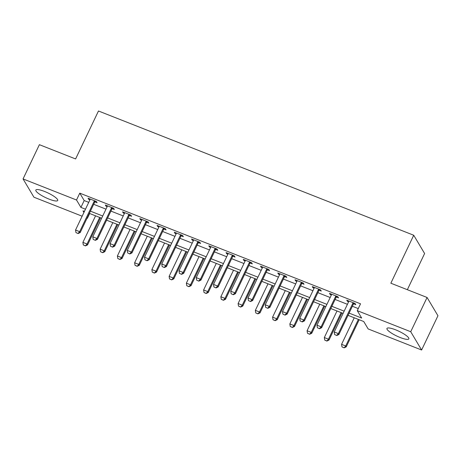 <?xml version="1.0" encoding="UTF-8"?>
<svg xmlns="http://www.w3.org/2000/svg" width="461" height="461" viewBox="0 0 461 461"><rect width="100%" height="100%" fill="white"/><g stroke="black" fill="none" stroke-linecap="round" stroke-linejoin="round"><path stroke-width="0.69" d="M44.475 191.419A12.124 2.616 25.5 0 1 57.717 200.495A12.124 2.616 25.5 0 1 49.068 199.123A12.124 2.616 25.5 0 1 35.825 190.053A12.124 2.616 25.5 0 1 44.475 191.419M395.596 329.811A12.124 2.616 25.5 0 1 408.838 338.887A12.124 2.616 25.5 0 1 400.183 337.515A12.124 2.616 25.5 0 1 386.946 328.445A12.124 2.616 25.5 0 1 395.596 329.811M407.351 289.704L424.61 253.521L413.724 235.248L98.475 110.992L75.604 158.953L39.387 144.679L23.05 178.931L76.509 200.005L80.923 207.41L85.475 209.208M413.724 235.248L390.853 283.204L427.07 297.478L437.95 315.75L421.613 350.008L368.149 328.935L363.741 321.524L348.038 315.336M89.67 213.506L87.394 218.278L87.077 218.151M82.139 216.203L33.93 197.204L23.05 178.931M349.104 313.111L361.678 318.067L357.269 310.662L360.537 303.811L79.776 193.153L84.19 200.558L88.743 202.356M93.687 204.304L105.99 209.15M110.934 211.098L123.237 215.95M128.175 217.897L140.478 222.744M145.422 224.691L157.725 229.543M162.67 231.491L174.973 236.343M179.911 238.291L192.22 243.137M197.158 245.085L209.461 249.937M214.405 251.885L226.708 256.731M231.653 258.679L243.955 263.531M248.894 265.478L261.197 270.325M266.141 272.272L278.444 277.124M283.388 279.072L295.691 283.918M300.63 285.866L312.938 290.718M317.877 292.666L330.18 297.512M335.124 299.46L347.427 304.312M352.371 306.26L358.26 308.582M353.662 303.839L355.771 304.669L355.033 303.436L346.758 300.174L347.49 301.408L348.602 301.846A1.556 1.446 -30.8 0 0 348.735 301.408L348.798 300.975M336.415 297.04L338.524 297.875L337.792 296.636L329.511 293.375L330.249 294.614L331.355 295.052A1.556 1.446 -30.8 0 0 331.488 294.608L331.551 294.181M319.168 290.246L321.277 291.075L320.545 289.842L312.264 286.581L313.002 287.814L314.114 288.252A1.556 1.446 -30.8 0 0 314.246 287.814L314.304 287.382M301.926 283.446L304.035 284.281L303.298 283.042L295.023 279.781L295.755 281.014L296.867 281.452M284.679 276.652L286.788 277.482L286.05 276.248L277.776 272.987L278.513 274.22L279.62 274.658A1.556 1.446 -30.8 0 0 279.752 274.22L279.815 273.788M267.432 269.852L269.541 270.688L268.809 269.449L260.528 266.187L261.266 267.42L262.378 267.858A1.556 1.446 -30.8 0 0 262.511 267.42L262.568 266.994M250.185 263.058L252.3 263.888L251.562 262.655L243.281 259.393L244.019 260.626L245.131 261.064A1.556 1.446 -30.8 0 0 245.264 260.621L245.321 260.194M232.943 256.258L235.052 257.088L234.315 255.855L226.04 252.593L226.772 253.827L227.884 254.265A1.556 1.446 -30.8 0 0 228.016 253.827L228.08 253.394M215.696 249.464L217.805 250.294L217.073 249.061L208.793 245.794L209.53 247.033L210.637 247.471A1.556 1.446 -30.8 0 0 210.769 247.027L210.833 246.6M198.449 242.665L200.558 243.494L199.826 242.261L191.546 239L192.283 240.233L193.395 240.671A1.556 1.446 -30.8 0 0 193.528 240.233L193.585 239.801M181.208 235.865L183.317 236.7L182.579 235.467L174.304 232.2L175.036 233.439L176.148 233.877A1.556 1.446 -30.8 0 0 176.281 233.433L176.338 233.007M163.96 229.071L166.069 229.901L165.332 228.668L157.057 225.406L157.789 226.639L158.901 227.077A1.556 1.446 -30.8 0 0 159.033 226.639L159.097 226.207M146.713 222.271L148.822 223.107L148.09 221.868L139.81 218.606L140.547 219.845L141.66 220.283M129.466 215.477L131.581 216.307L130.843 215.074L122.563 211.812L123.3 213.045L124.412 213.483A1.556 1.446 -30.8 0 0 124.545 213.045L124.603 212.613M112.225 208.677L114.334 209.513L113.596 208.274L105.321 205.012L106.053 206.246L107.165 206.684M94.978 201.883L97.087 202.713L96.355 201.48L88.074 198.218L88.812 199.452L89.918 199.89A1.556 1.446 -30.8 0 0 90.051 199.452L90.114 199.019M427.07 297.478L410.728 331.73L421.613 350.008M79.776 193.153L76.509 200.005M357.269 310.662L410.728 331.73M90.419 211.155L102.722 216.002M107.661 217.949L119.969 222.801M124.908 224.749L137.211 229.595M142.155 231.543L154.458 236.395M159.402 238.343L171.705 243.189M176.644 245.137L188.952 249.989M193.891 251.937L206.194 256.789M211.138 258.73L223.441 263.583M228.379 265.53L240.688 270.382M245.627 272.33L257.93 277.176M262.874 279.124L275.177 283.976M280.121 285.924L292.424 290.77M297.362 292.718L309.671 297.57M314.609 299.517L326.912 304.364M331.857 306.311L344.16 311.163M84.415 211.432L82.98 210.867L83.925 212.458M87.187 217.932L87.394 218.278M343.099 313.388L330.791 308.542M325.852 306.594L313.549 301.742M308.605 299.794L296.302 294.948M291.358 293L279.055 288.148M274.116 286.2L261.813 281.354M256.869 279.406L244.566 274.554M239.622 272.607L227.319 267.76M222.381 265.813L210.072 260.961M205.133 259.013L192.831 254.161M187.886 252.213L175.583 247.367M170.639 245.419L158.336 240.567M153.398 238.619L141.095 233.773M136.151 231.825L123.848 226.973M118.903 225.026L106.6 220.179M101.662 218.232L89.353 213.38M84.19 200.558L80.923 207.41M347.871 300.612L347.49 301.408M330.629 293.818L330.249 294.614M313.382 287.019L313.002 287.814M296.135 280.219L295.755 281.014M278.888 273.425L278.513 274.22M261.646 266.625L261.266 267.42M244.399 259.831L244.019 260.626M227.152 253.031L226.772 253.827M209.905 246.237L209.53 247.033M192.663 239.438L192.283 240.233M175.416 232.644L175.036 233.439M158.169 225.844L157.789 226.639M140.928 219.044L140.547 219.845M123.681 212.25L123.3 213.045M106.433 205.45L106.053 206.246M89.186 198.656L88.812 199.452M334.628 334.548L336.789 335.516L334.628 334.548L334.225 331.989L348.602 301.846M353.31 302.756L353.005 303.09A1.556 1.446 -30.8 0 0 352.74 303.476L338.362 333.62L338.893 334.513L336.789 335.516M354.296 303.142L353.535 303.978A1.556 1.446 -30.8 0 0 353.27 304.369L338.893 334.513M334.225 331.989L338.362 333.62L336.703 335.366M354.244 317.785L341.578 344.338L345.715 345.969L358.381 319.415M344.05 347.715L341.981 346.897L344.142 347.865L345.715 345.969L346.246 346.856L359.182 319.732M341.578 344.338L341.981 346.897M344.142 347.865L346.246 346.856M317.387 327.754L319.542 328.716L317.387 327.754L316.978 325.195L331.355 295.052M336.063 295.956L335.758 296.29A1.556 1.446 -30.8 0 0 335.499 296.682L321.121 326.826L321.645 327.713L319.542 328.716M337.049 296.348L336.288 297.178A1.556 1.446 -30.8 0 0 336.029 297.57L321.645 327.713M316.978 325.195L321.121 326.826L319.456 328.566M300.14 320.954L302.295 321.922L300.14 320.954L299.736 318.395L314.114 288.252M318.816 289.162L318.516 289.496A1.556 1.446 -30.8 0 0 318.251 289.883L303.874 320.026L304.404 320.919L302.295 321.922M319.801 289.548L319.041 290.384A1.556 1.446 -30.8 0 0 318.782 290.776L304.404 320.919M299.736 318.395L303.874 320.026L302.209 321.772M282.893 314.16L285.054 315.122L282.893 314.16L282.489 311.601L296.867 281.458A1.556 1.446 -30.8 0 0 296.999 281.014L297.057 280.588M301.575 282.363L301.269 282.697A1.556 1.446 -30.8 0 0 301.004 283.089L286.627 313.232L287.157 314.12L285.054 315.122M302.56 282.754L301.799 283.584A1.556 1.446 -30.8 0 0 301.534 283.976L287.157 314.12M282.489 311.601L286.627 313.232L284.961 314.972M336.997 310.985L324.331 337.544L328.468 339.175L341.134 312.616M326.809 340.915L324.74 340.103L326.895 341.065L328.468 339.175L328.998 340.062L341.941 312.933M324.331 337.544L324.74 340.103M326.895 341.065L328.998 340.062M319.755 304.191L307.084 330.744L311.227 332.375L323.893 305.822M309.562 334.121L307.493 333.303L309.648 334.265L311.227 332.375L311.757 333.263L324.694 306.139M307.084 330.744L307.493 333.303M309.648 334.265L311.757 333.263M302.508 297.391L289.842 323.945L293.98 325.581L306.646 299.022M292.314 327.322L290.246 326.509L292.407 327.471L293.98 325.581L294.51 326.469L307.447 299.339M289.842 323.945L290.246 326.509M292.407 327.471L294.51 326.469M265.651 307.36L267.806 308.328L265.651 307.36L265.242 304.802L279.62 274.658M284.328 275.569L284.022 275.903A1.556 1.446 -30.8 0 0 283.757 276.289L269.38 306.432L269.91 307.326L267.806 308.328M285.313 275.955L284.552 276.79A1.556 1.446 -30.8 0 0 284.287 277.176L269.91 307.326M265.242 304.802L269.38 306.432L267.72 308.178M285.261 290.597L272.595 317.151L276.733 318.782L289.399 292.228M275.073 320.528L272.998 319.709L275.159 320.672L276.733 318.782L277.263 319.669L290.205 292.545M272.595 317.151L272.998 319.709M275.159 320.672L277.263 319.669M248.404 300.566L250.559 301.529L248.404 300.566L247.995 298.008L262.378 267.864M267.08 268.769L266.775 269.103A1.556 1.446 -30.8 0 0 266.516 269.495L252.138 299.638L252.668 300.526L250.559 301.529M268.066 269.161L267.305 269.99A1.556 1.446 -30.8 0 0 267.046 270.382L252.668 300.526M247.995 298.008L252.138 299.638L250.473 301.379M268.014 283.797L255.348 310.351L259.491 311.982L272.157 285.428M257.826 313.728L255.757 312.915L257.912 313.878L259.491 311.982L260.016 312.875L272.958 285.745M255.348 310.351L255.757 312.915M257.912 313.878L260.016 312.875M231.157 293.766L233.318 294.729L231.157 293.766L230.754 291.208L245.131 261.064M249.833 261.975L249.534 262.303A1.556 1.446 -30.8 0 0 249.268 262.695L234.891 292.839L235.421 293.726L233.318 294.729M250.819 262.361L250.064 263.196A1.556 1.446 -30.8 0 0 249.799 263.583L235.421 293.726M230.754 291.208L234.891 292.839L233.226 294.585M250.772 277.003L238.107 303.557L242.244 305.188L254.91 278.634M240.579 306.934L238.51 306.116L240.665 307.078L242.244 305.188L242.774 306.075L255.711 278.945M238.107 303.557L238.51 306.116M240.665 307.078L242.774 306.075M213.91 286.973L216.071 287.935L213.91 286.973L213.506 284.408L227.884 254.265M232.592 255.175L232.286 255.509A1.556 1.446 -30.8 0 0 232.021 255.901L217.644 286.045L218.174 286.932L216.071 287.935M233.577 255.567L232.817 256.397A1.556 1.446 -30.8 0 0 232.551 256.789L218.174 286.932M213.506 284.408L217.644 286.045L215.984 287.785M233.525 270.204L220.859 296.757L224.997 298.388L237.663 271.834M223.331 300.134L221.263 299.316L223.424 300.284L224.997 298.388L225.527 299.281L238.464 272.151M220.859 296.757L221.263 299.316M223.424 300.284L225.527 299.281M196.668 280.173L198.824 281.135L196.668 280.173L196.259 277.614L210.637 247.471M215.345 248.381L215.039 248.71A1.556 1.446 -30.8 0 0 214.78 249.101L200.402 279.245L200.927 280.132L198.824 281.135M216.33 248.767L215.569 249.603A1.556 1.446 -30.8 0 0 215.304 249.989L200.927 280.132M196.259 277.614L200.402 279.245L198.737 280.991M216.278 263.404L203.612 289.963L207.75 291.594L220.416 265.035M206.09 293.334L204.021 292.522L206.176 293.484L207.75 291.594L208.28 292.481L221.222 265.352M203.612 289.963L204.021 292.522M206.176 293.484L208.28 292.481M179.421 273.379L181.576 274.341L179.421 273.379L179.018 270.814L193.395 240.671M198.097 241.581L197.792 241.916A1.556 1.446 -30.8 0 0 197.533 242.302L183.155 272.445L183.685 273.338L181.576 274.341M199.083 241.967L198.322 242.803A1.556 1.446 -30.8 0 0 198.063 243.195L183.685 273.338M179.018 270.814L183.155 272.445L181.49 274.191M199.031 256.61L186.365 283.163L190.508 284.794L203.174 258.241M188.843 286.54L186.774 285.722L188.929 286.69L190.508 284.794L191.038 285.687L203.975 258.558M186.365 283.163L186.774 285.722M188.929 286.69L191.038 285.687M162.174 266.579L164.335 267.541L162.174 266.579L161.771 264.02L176.148 233.877M180.856 234.782L180.551 235.116A1.556 1.446 -30.8 0 0 180.286 235.508L165.908 265.651L166.438 266.539L164.335 267.541M181.841 235.173L181.081 236.009A1.556 1.446 -30.8 0 0 180.816 236.395L166.438 266.539M161.771 264.02L165.908 265.651L164.243 267.397M181.79 249.81L169.124 276.37L173.261 278L185.927 251.441M171.596 279.741L169.527 278.928L171.688 279.89L173.261 278L173.791 278.888L186.728 251.758M169.124 276.37L169.527 278.928M171.688 279.89L173.791 278.888M144.927 259.779L147.088 260.747L144.927 259.779L144.524 257.221L158.901 227.077M163.609 227.988L163.303 228.322A1.556 1.446 -30.8 0 0 163.038 228.708L148.661 258.851L149.191 259.745L147.088 260.747M164.594 228.374L163.834 229.209A1.556 1.446 -30.8 0 0 163.569 229.601L149.191 259.745M144.524 257.221L148.661 258.851L147.001 260.598M164.542 243.016L151.876 269.57L156.014 271.201L168.68 244.647M154.354 272.947L152.28 272.128L154.441 273.091L156.014 271.201L156.544 272.088L169.487 244.964M151.876 269.57L152.28 272.128M154.441 273.091L156.544 272.088M127.685 252.985L129.841 253.948L127.685 252.985L127.276 250.427L141.654 220.283A1.556 1.446 -30.8 0 0 141.792 219.839L141.85 219.413M146.362 221.188L146.056 221.522A1.556 1.446 -30.8 0 0 145.797 221.914L131.42 252.058L131.944 252.945L129.841 253.948M147.347 221.58L146.586 222.409A1.556 1.446 -30.8 0 0 146.327 222.801L131.944 252.945M127.276 250.427L131.42 252.058L129.754 253.798M147.295 236.216L134.629 262.776L138.773 264.407L151.439 237.847M137.107 266.147L135.038 265.334L137.194 266.297L138.773 264.407L139.297 265.294L152.239 238.164M134.629 262.776L135.038 265.334M137.194 266.297L139.297 265.294M110.438 246.186L112.593 247.154L110.438 246.186L110.035 243.627L124.412 213.483M129.115 214.394L128.815 214.728A1.556 1.446 -30.8 0 0 128.55 215.114L114.172 245.258L114.703 246.151L112.593 247.154M130.1 214.78L129.339 215.615A1.556 1.446 -30.8 0 0 129.08 216.007L114.703 246.151M110.035 243.627L114.172 245.258L112.507 247.004M130.054 229.422L117.388 255.976L121.525 257.607L134.191 231.053M119.86 259.353L117.791 258.535L119.946 259.497L121.525 257.607L122.056 258.494L134.992 231.37M117.388 255.976L117.791 258.535M119.946 259.497L122.056 258.494M93.191 239.392L95.352 240.354L93.191 239.392L92.788 236.833L107.165 206.689A1.556 1.446 -30.8 0 0 107.298 206.246L107.355 205.819M111.873 207.594L111.568 207.928A1.556 1.446 -30.8 0 0 111.303 208.32L96.925 238.464L97.455 239.351L95.352 240.354M112.859 207.986L112.098 208.816A1.556 1.446 -30.8 0 0 111.833 209.208L97.455 239.351M92.788 236.833L96.925 238.464L95.26 240.204M112.807 222.623L100.141 249.176L104.278 250.807L116.944 224.253M102.613 252.553L100.544 251.741L102.705 252.703L104.278 250.807L104.808 251.7L117.745 224.57M100.141 249.176L100.544 251.741M102.705 252.703L104.808 251.7M75.95 232.592L78.105 233.554L75.95 232.592L75.541 230.033L89.918 199.89M94.626 200.8L94.321 201.134A1.556 1.446 -30.8 0 0 94.061 201.52L79.678 231.664L80.208 232.551L78.105 233.554M95.611 201.186L94.851 202.022A1.556 1.446 -30.8 0 0 94.586 202.408L80.208 232.551M75.541 230.033L79.678 231.664L78.018 233.41M95.56 215.829L82.894 242.382L87.031 244.013L99.697 217.459M85.371 245.759L83.297 244.941L85.458 245.903L87.031 244.013L87.561 244.9L100.504 217.776M82.894 242.382L83.297 244.941M85.458 245.903L87.561 244.9M352.74 303.476L353.27 304.369M353.005 303.09L353.535 303.978M335.499 296.682L336.029 297.57M335.758 296.29L336.288 297.178M318.251 289.883L318.782 290.776M318.516 289.496L319.041 290.384M301.004 283.089L301.534 283.976M301.269 282.697L301.799 283.584M283.757 276.289L284.287 277.176M284.022 275.903L284.552 276.79M266.516 269.495L267.046 270.382M266.775 269.103L267.305 269.99M249.268 262.695L249.799 263.583M249.534 262.303L250.064 263.196M232.021 255.901L232.551 256.789M232.286 255.509L232.817 256.397M214.78 249.101L215.304 249.989M215.039 248.71L215.569 249.603M197.533 242.302L198.063 243.195M197.792 241.916L198.322 242.803M180.286 235.508L180.816 236.395M180.551 235.116L181.081 236.009M163.038 228.708L163.569 229.601M163.303 228.322L163.834 229.209M145.797 221.914L146.327 222.801M146.056 221.522L146.586 222.409M128.55 215.114L129.08 216.007M128.815 214.728L129.339 215.615M111.303 208.32L111.833 209.208M111.568 207.928L112.098 208.816M94.061 201.52L94.586 202.408M94.321 201.134L94.851 202.022"/></g></svg>

